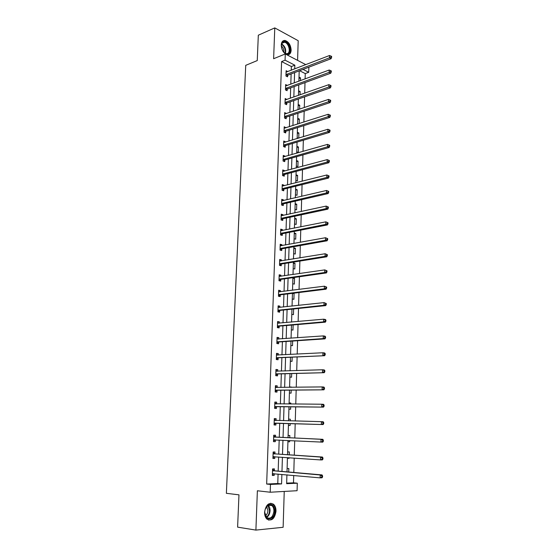 <?xml version="1.0" encoding="UTF-8"?>
<svg xmlns="http://www.w3.org/2000/svg" width="558" height="558" viewBox="0 0 558 558"><rect width="100%" height="100%" fill="white"/><g stroke="black" fill="none" stroke-linecap="round" stroke-linejoin="round"><path stroke-width="0.84" d="M276.001 511.247C276.036 508.15 275.213 505.813 273.525 504.244C268.872 502.06 265.894 504.711 264.583 512.181C264.534 515.25 265.343 517.58 266.989 519.163C271.718 521.402 274.724 518.766 276.001 511.247M291.137 50.22C290.774 45.072 288.765 41.829 285.103 40.483C282.787 40.309 281.497 41.808 281.225 44.968C281.581 50.094 283.569 53.345 287.189 54.719C289.56 54.928 290.878 53.428 291.137 50.22M286.666 483.13L293.501 482.816L297.295 483.193L297.086 490.712L270.198 492.226L270.47 484.435L281.574 483.919L281.874 474.412M297.581 60.369L298.195 40.713L274.78 27.9L258.319 35.203L257.252 60.578L245.729 65.342L226.374 493.314L238.97 494.841L237.61 527.143L255.899 530.1L283.129 527.289L284.238 491.431M308.86 67.176L308.714 72.296L303.05 69.394M305.107 78.915L305.261 73.593L308.714 72.296M293.501 482.816L293.71 475.479M293.801 472.466L294.212 458.076M294.296 455.168L294.708 440.82M294.791 438.016L295.196 423.724M295.28 420.99L295.684 406.838M295.768 404.048L296.165 390.098M296.249 387.252L296.64 373.49M296.723 370.603L297.114 357.029M297.198 354.086L297.588 340.708M297.672 337.716L298.049 324.512M298.139 321.478L298.509 308.455M298.6 305.372L298.969 292.531M299.06 289.4L299.423 276.74M299.513 273.56L299.876 261.074M299.967 257.852L300.323 245.541M300.413 242.27L300.762 230.126M300.86 226.82L301.201 214.844M301.299 211.489L301.641 199.68M301.739 196.283L302.066 184.635M302.171 181.197L302.499 169.716M302.596 166.235L302.924 154.908M303.022 151.392L303.343 140.218M303.447 136.668L303.768 125.648M303.866 122.056L304.18 111.195M304.284 107.561L304.591 96.848M304.696 93.179L305.003 82.619M305.261 73.593L299.59 70.713M299.018 77.13L300.546 77.89L300.462 80.631M298.6 90.773L300.134 91.512L300.037 94.825M298.181 104.52L299.723 105.232L299.604 109.138M297.763 118.366L299.311 119.049L299.172 123.555M297.595 123.723L298.049 123.918M297.337 132.323L298.893 132.978L298.739 138.091M297.17 137.714L298.356 138.21M296.912 146.384L298.467 147.012L298.307 152.439L296.744 151.818M296.479 160.551L298.049 161.15L297.881 166.619L296.312 166.026M296.047 174.828L297.616 175.4L297.456 180.911L295.873 180.346M295.607 189.211L297.191 189.762L297.023 195.314L295.44 194.777M295.168 203.712L296.751 204.228L296.584 209.822L294.994 209.313M294.722 218.317L296.319 218.813L296.145 224.449L294.547 223.967M294.275 233.042L295.873 233.509L295.705 239.187L294.101 238.74M293.822 247.885L295.433 248.317L295.259 254.043L293.647 253.625M293.369 262.839L294.98 263.243L294.812 269.012L293.187 268.621M292.908 277.912L294.533 278.282L294.359 284.099L292.727 283.743M293.138 293.25L294.08 293.445L293.899 299.311L292.266 298.983M291.799 314.342L293.438 314.642L293.613 308.972M291.325 329.827L292.978 330.092L293.131 324.937M290.851 345.437L292.511 345.667L292.65 341.036M290.376 361.172L292.036 361.368L292.162 357.266M289.895 377.034L291.562 377.194L291.674 373.637M289.595 386.854L291.262 387.322M289.407 393.02L291.088 393.146L291.178 390.14M289.107 402.925L290.788 403.029L290.76 404.013M288.911 409.147L290.606 409.23L290.676 406.789M288.612 419.128L290.306 419.197L290.258 420.858M290.118 425.447L288.423 425.391L290.118 425.447L290.174 423.571M288.116 435.463L289.818 435.491L289.748 437.779M287.921 441.783L289.63 441.796L289.665 440.569M287.614 451.931L289.323 451.924L289.232 454.826M287.419 458.306L289.135 458.285L289.149 457.72M287.105 468.539L288.828 468.497L288.723 472.026M286.91 474.963L287.677 474.935M291.255 70.252L291.374 66.535L281.602 61.575L266.661 484.037L277.772 483.535L278.079 474.07M278.177 471.105L278.637 456.988M278.728 454.128L279.188 440.053M279.279 437.291L279.739 423.264M279.823 420.579L280.276 406.684M280.367 403.943L280.814 390.244M280.904 387.454L281.344 373.937M281.441 371.098L281.874 357.762M281.964 354.874L282.397 341.726M282.494 338.783L282.913 325.816M283.011 322.831L283.429 310.039M283.527 307.005L283.938 294.387M284.043 291.304L284.447 278.861M284.552 275.736L284.95 263.46M285.054 260.286L285.445 248.177M285.55 244.969L285.94 233.028M286.052 229.77L286.435 217.99M286.54 214.691L286.917 203.07M287.028 199.729L287.405 188.269M287.51 184.886L287.879 173.587M287.991 170.162L288.353 159.016M288.472 155.556L288.828 144.564M288.939 141.062L289.295 130.216M289.414 126.68L289.762 115.987M289.874 112.409L290.223 101.863M290.341 98.25L290.676 87.843M290.795 84.195L291.13 73.935M287.754 71.598L286.128 70.699L285.947 76.014L287.579 76.816L287.628 75.386M287.286 85.493L285.654 84.558L285.473 89.915L287.112 90.689L287.161 89.245M286.819 99.491L285.18 98.515L284.999 103.914L286.645 104.66L286.693 103.209M286.345 113.595L284.706 112.583L284.517 118.024L286.17 118.742L286.219 117.278M285.863 127.817L284.217 126.764L284.036 132.246L285.696 132.937L285.745 131.458M285.389 142.144L285.403 141.725L283.736 141.048L283.548 146.573L285.215 147.235L285.264 145.75M284.901 156.575L284.915 156.094L283.241 155.445L283.052 161.011L284.733 161.646L284.782 160.146M284.413 171.132L284.434 170.574L282.753 169.96L282.557 175.568L284.245 176.175L284.294 174.661M283.917 185.793L283.938 185.165L282.25 184.579L282.062 190.236L283.75 190.808L283.806 189.288M283.422 200.573L283.45 199.876L281.748 199.318L281.56 205.023L283.255 205.56L283.311 204.026M282.927 215.472L282.948 214.697L281.246 214.174L281.051 219.922L282.76 220.431L282.808 218.882M282.418 230.489L282.446 229.645L280.737 229.15L280.541 234.939L282.257 235.42L282.306 233.858M281.909 245.625L281.943 244.704L280.221 244.244L280.025 250.082L281.748 250.528L281.797 248.959M281.399 260.886L281.434 259.889L279.704 259.456L279.502 265.343L281.239 265.754L281.288 264.171M280.883 276.266L280.918 275.192L279.181 274.794L278.979 280.723L280.723 281.106L280.772 279.509M280.36 291.771L280.402 290.613L278.658 290.251L278.456 296.235L280.2 296.584L280.255 294.966M279.837 307.402L279.879 306.168L278.128 305.84L277.919 311.866L279.677 312.18L279.732 310.555M279.307 323.159L279.356 321.84L277.591 321.548L277.382 327.63L279.146 327.909L279.202 326.27M278.777 339.048L278.819 337.646L277.054 337.388L276.845 343.519L278.616 343.763L278.672 342.11M278.24 355.069L278.289 353.584L276.51 353.36L276.301 359.533L278.079 359.743L278.135 358.076M277.696 371.216L277.745 369.647L275.959 369.459L275.75 375.687L277.542 375.862L277.598 374.181M277.145 387.503L277.2 385.843L275.408 385.697L275.192 391.974L276.991 392.107L277.047 390.412M276.601 403.873L276.656 402.172L274.85 402.067L274.634 408.393L276.44 408.491L276.503 406.782M276.043 420.355L276.105 418.64L274.292 418.57L274.076 424.952L275.889 425.008L275.945 423.292M275.485 436.977L275.547 435.247L273.72 435.212L273.504 441.65L275.331 441.671L275.387 439.934M274.927 453.731L274.982 451.987L273.155 451.994L272.932 458.488L274.766 458.467L274.822 456.723L272.96 457.644M274.355 470.631L274.417 468.873L272.576 468.922L272.353 475.472L274.194 475.402L274.25 473.721M270.198 492.226L257.377 490.768L255.899 530.1M266.661 484.037L270.47 484.435M281.602 61.575L285.068 60.187L285.284 53.966L305.805 64.644M274.78 27.9L273.622 58.716L285.284 53.966M286.917 474.865L286.645 483.688L297.295 483.193M299.207 70.859L298.893 81.21M298.781 84.886L298.46 95.383M298.349 99.024L298.028 109.668M297.916 113.274L297.588 124.064M297.477 127.636L297.149 138.572M297.037 142.109L296.703 153.199M296.598 156.693L296.256 167.944M296.152 171.397L295.803 182.801M295.698 186.212L295.342 197.783M295.245 201.152L294.889 212.877M294.784 216.211L294.422 228.096M294.324 231.389L293.954 243.441M293.857 246.685L293.487 258.912M293.389 262.114L293.013 274.508M292.915 277.661L292.531 290.23M292.441 293.341L292.05 306.084M291.96 309.146L291.562 322.064M291.471 325.077L291.074 338.183M290.983 341.147L290.579 354.428M290.488 357.35L290.083 370.819M289.993 373.686L289.581 387.343M289.49 390.161L289.072 404.006M288.988 406.768L288.563 420.809M288.479 423.522L288.047 437.702M287.963 440.485L287.53 454.714M287.44 457.602L287.007 471.873M294.722 68.92L294.84 65.188L285.068 60.187M281.971 471.44L282.418 457.253M282.508 454.379L282.955 440.241M283.046 437.465L283.492 423.376M283.576 420.676L284.015 406.719M284.106 403.971L284.538 390.209M284.629 387.405L285.061 373.825M285.152 370.979L285.577 357.587M285.668 354.686L286.087 341.475M286.177 338.525L286.589 325.502M286.686 322.503L287.091 309.655M287.189 306.607L287.593 293.933M287.691 290.844L288.081 278.344M288.186 275.206L288.577 262.881M288.674 259.693L289.058 247.536M289.163 244.313L289.546 232.323M289.644 229.052L290.021 217.222M290.125 213.909L290.495 202.247M290.599 198.892L290.969 187.39M291.074 183.994L291.436 172.645M291.541 169.214L291.897 158.019M292.008 154.545L292.357 143.504M292.469 139.995L292.81 129.107M292.922 125.557L293.264 114.822M293.375 111.23L293.717 100.642M293.829 97.015L294.157 86.574M294.275 82.912L294.603 72.61M291.374 66.535L294.84 65.188M277.772 483.535L281.574 483.919M286.128 72.142L287.754 71.515M298.976 78.476L300.546 77.89M298.565 92.07L300.134 91.512M285.605 85.96L287.293 85.339M298.146 105.769L299.723 105.232M285.138 99.868L286.826 99.275M297.728 119.565L299.311 119.049M284.657 113.888L286.352 113.316M297.302 133.467L298.893 132.978M284.175 128.005L285.877 127.461M296.877 147.479L298.467 147.012M283.694 142.241L285.403 141.725M296.444 161.597L298.049 161.15M283.206 156.582L284.915 156.094M296.012 175.819L297.616 175.4M282.711 171.034L284.434 170.574M295.58 190.152L297.191 189.762M282.215 185.605L283.938 185.165M295.14 204.598L296.751 204.228M281.72 200.28L283.45 199.876M294.694 219.154L296.319 218.813M281.211 215.081L282.948 214.697M294.247 233.816L295.873 233.509M280.709 229.994L282.446 229.645M293.801 248.603L295.433 248.317M280.193 245.025L281.943 244.704M293.348 263.502L294.98 263.243M279.677 260.174L281.434 259.889M292.887 278.512L294.533 278.282M279.16 275.443L280.918 275.192M292.427 293.647L294.08 293.445M278.637 290.844L280.402 290.613M278.107 306.356L279.879 306.168M277.577 322.001L279.356 321.84M277.04 337.778L278.819 337.646M276.496 353.674L278.289 353.584M275.952 369.703L277.745 369.647M289.588 387.015L291.269 386.994M275.401 385.871L277.2 385.843M289.1 403.022L290.788 403.029M274.85 402.165L276.656 402.172M288.612 419.156L290.306 419.197M274.292 418.598L276.105 418.64M274.076 424.952L275.889 425.008M287.921 441.713L289.63 441.796M273.504 441.573L275.331 441.671M287.426 458.16L289.135 458.285M272.939 458.334L274.766 458.467M272.36 475.235L274.194 475.402M286.359 74.326L287.991 75.135L331.082 58.709L329.464 57.823L285.996 74.584M330.957 57.014L331.605 57.369L331.626 56.442L330.978 56.086L330.957 57.014L329.464 57.823L329.513 55.507L286.08 72.135M287.991 75.135L286.568 76.32M331.082 58.709L331.605 57.369M330.978 56.086L329.513 55.507M287.649 53.959C284.929 54.098 282.913 52.075 281.602 47.897L281.371 46.335C281.309 43.754 282.083 42.206 283.701 41.697C288.514 40.288 292.594 53.031 287.649 53.959M284.029 52.508L286.135 53.666L287.168 53.638C291.22 52.933 288.793 42.701 284.461 42.269L283.513 42.289C282.257 42.652 281.539 43.761 281.365 45.623M288.353 54.719C292.887 53.156 289.679 41.25 284.573 40.755L283.018 40.908M281.358 45.951C283.262 47.618 284.078 49.725 283.813 52.271M264.764 512.035L264.778 511.714C265.022 508.98 265.957 506.859 267.582 505.367C271.704 503.176 274.055 505.13 274.648 511.233C274.613 520.586 264.213 521.584 264.764 512.035M264.757 512.446L266.696 517.545C270.477 519.331 272.883 517.217 273.915 511.212C273.943 508.729 273.281 506.859 271.934 505.604C270.484 504.46 268.963 504.523 267.373 505.785L265.148 509.503M266.661 506.518L267.91 510.605C267.749 512.955 266.926 514.671 265.434 515.752M268.51 520.056C272.416 519.91 274.703 516.945 275.366 511.17C275.408 508.094 274.585 505.778 272.904 504.216L270.721 503.225M285.891 88.213L287.523 88.994L330.761 73.21L329.143 72.359L285.522 88.464M330.643 71.543L331.292 71.891L331.312 70.957L330.664 70.608L330.643 71.543L329.143 72.359L329.192 70.022L285.605 85.995M287.523 88.994L286.066 90.194M330.761 73.21L331.292 71.891M330.664 70.608L329.192 70.022M285.41 102.212L287.056 102.965L330.448 87.829L328.815 87.006L285.047 102.456M330.322 86.197L330.978 86.525L330.999 85.583L330.343 85.255L330.322 86.197L328.815 87.006L328.871 84.649L285.131 99.973M287.056 102.965L285.563 104.172M330.448 87.829L330.978 86.525M330.343 85.255L328.871 84.649M284.936 116.315L286.589 117.041L330.127 102.567L328.488 101.779L284.566 116.552M330.001 100.963L330.657 101.284L330.678 100.335L330.022 100.015L330.001 100.963L328.488 101.779L328.543 99.401L284.65 114.048M286.589 117.041L285.054 118.254M330.127 102.567L330.657 101.284M330.022 100.015L328.543 99.401M284.454 130.523L286.115 131.221L329.806 117.431L328.16 116.664L284.085 130.76M329.68 115.855L330.336 116.162L330.357 115.206L329.701 114.899L329.68 115.855L328.16 116.664L328.209 114.271L284.168 128.235M286.115 131.221L284.538 132.455M329.806 117.431L330.336 116.162M329.701 114.899L328.209 114.271M283.966 144.85L285.633 145.519L329.478 132.406L327.825 131.674L283.597 145.08M329.353 130.865L330.015 131.158L330.036 130.195L329.373 129.902L329.353 130.865L327.825 131.674L327.881 129.261L283.68 142.534M285.633 145.519L284.015 146.761M329.478 132.406L330.015 131.158M329.373 129.902L327.881 129.261M283.478 159.281L285.152 159.923L329.15 147.507L327.49 146.81L283.108 159.511M329.025 146.001L327.49 146.81L327.546 144.376L329.708 145.31L329.046 145.024L329.025 146.001L329.687 146.28L329.708 145.31M283.192 156.944L327.546 144.376L329.046 145.024M285.152 159.923L283.485 161.178M329.15 147.507L329.687 146.28M282.718 173.97L284.399 174.577L282.976 173.831L284.664 174.438L328.822 162.734L327.148 162.071L282.613 174.054M328.69 161.262L327.148 162.071L327.204 159.616L329.38 160.544L328.711 160.279L328.69 161.262L329.359 161.527L329.38 160.544M282.697 171.466L327.204 159.616L328.711 160.279M284.399 174.577L282.955 175.707M328.822 162.734L329.359 161.527M282.488 188.492L284.175 189.071L328.488 178.086L326.814 177.451L282.111 188.709M328.355 176.642L326.814 177.451L326.862 174.975L329.046 175.91L328.376 175.651L328.355 176.642L329.025 176.9L329.046 175.91M282.202 186.107L326.862 174.975L328.376 175.651M284.175 189.071L282.411 190.355M328.488 178.086L329.025 176.9M281.985 203.272L283.68 203.816L328.153 193.563L326.465 192.963L281.609 203.482M328.02 192.154L326.465 192.963L326.521 190.473L328.711 191.401L328.041 191.157L328.02 192.154L328.69 192.398L328.711 191.401M281.699 200.859L326.521 190.473L328.041 191.157M283.68 203.816L281.86 205.114M328.153 193.563L328.69 192.398M281.476 218.164L283.185 218.68L327.811 209.173L326.123 208.608L281.099 218.366M327.679 207.799L326.123 208.608L326.179 206.09L328.376 207.025L327.699 206.795L327.679 207.799L328.355 208.029L328.376 207.025M281.19 215.723L326.179 206.09L327.699 206.795M283.185 218.68L281.302 219.998M327.811 209.173L328.355 208.029M280.967 233.174L282.683 233.662L327.469 224.909L325.767 224.379L280.59 233.377M327.337 223.57L325.767 224.379L325.823 221.84L328.034 222.775L327.358 222.558L327.337 223.57L328.013 223.786L328.034 222.775M280.681 230.712L325.823 221.84L327.358 222.558M282.683 233.662L280.737 234.995M280.688 230.607L281.106 230.754M327.469 224.909L328.013 223.786M280.458 248.31L282.181 248.763L327.127 240.777L325.419 240.282L280.074 248.505M326.988 239.48L325.419 240.282L325.474 237.729L327.692 238.657L327.009 238.454L326.988 239.48L327.672 239.675L327.692 238.657M280.172 245.813L325.474 237.729L327.009 238.454M282.181 248.763L280.158 250.117M280.172 245.639L280.723 245.841M327.127 240.777L327.672 239.675M279.942 263.564L281.671 263.983L326.779 256.785L325.063 256.324L279.558 263.753M326.639 255.522L325.063 256.324L325.119 253.744L327.351 254.671L326.66 254.49L326.639 255.522L327.323 255.704L327.351 254.671M279.649 261.039L325.119 253.744L326.66 254.49M281.671 263.983L279.572 265.357M279.656 260.795L280.332 261.06M326.779 256.785L327.323 255.704M279.418 278.937L281.155 279.328L326.43 272.918L324.7 272.499L279.035 279.126M326.291 271.697L324.7 272.499L324.763 269.898L327.002 270.825L326.311 270.651L326.291 271.697L326.974 271.865L327.002 270.825M279.126 276.391L324.763 269.898L326.311 270.651M281.155 279.328L278.979 280.723M279.139 276.077L279.942 276.405M326.43 272.918L326.974 271.865M278.888 294.443L280.639 294.791L326.074 289.197L324.344 288.814L278.505 294.617M325.935 288.012L324.344 288.814L324.4 286.191L326.646 287.112L325.956 286.958L325.935 288.012L326.625 288.165L326.646 287.112M278.602 291.862L324.4 286.191L325.956 286.958M280.639 294.791L278.456 296.159M278.616 291.471L279.544 291.876M326.074 289.197L326.625 288.165M278.358 310.067L280.116 310.381L325.719 305.61L323.975 305.261L277.975 310.241M325.572 304.466L323.975 305.261L324.038 302.617L326.291 303.545L325.6 303.406L325.572 304.466L326.27 304.605L326.291 303.545M278.072 307.465L324.038 302.617L325.6 303.406M280.116 310.381L277.926 311.72M278.086 306.998L279.146 307.479M325.719 305.61L326.27 304.605M277.828 325.816L279.593 326.102L325.356 322.168L323.612 321.861L277.438 325.984M325.216 321.059L323.612 321.861L323.668 319.19L325.419 319.504L325.935 320.118L325.237 319.992L325.216 321.059L325.914 321.185L325.935 320.118M277.535 323.187L323.668 319.19L325.237 319.992M279.593 326.102L277.389 327.406M277.556 322.65L278.742 323.215M325.356 322.168L325.914 321.185M277.284 341.698L279.056 341.949L324.993 338.866L323.235 338.594L276.901 341.859M324.847 337.792L323.235 338.594L323.298 335.902L325.056 336.181L325.572 336.83L324.875 336.718L324.847 337.792L325.551 337.904L325.572 336.83M276.998 339.041L323.298 335.902L324.875 336.718M279.056 341.949L276.852 343.226M277.019 338.427L278.337 339.083M324.993 338.866L325.551 337.904M276.747 357.713L324.63 355.704L276.356 357.866M324.484 354.679L322.866 355.474L322.922 352.761L324.686 352.998L325.209 353.688L324.505 353.591L324.484 354.679L325.188 354.769L325.209 353.688M276.454 355.021L322.922 352.761L324.505 353.591M278.526 357.922L276.308 359.171M276.475 354.33L277.926 355.083M324.63 355.704L325.188 354.769M276.196 373.86L324.261 372.695L275.805 374.006M277.982 374.034L275.924 373.937L277.703 374.118L275.764 375.248M324.114 371.705L322.489 372.507L322.545 369.766L324.317 369.961L324.847 370.686L324.135 370.61L324.114 371.705L324.819 371.781L324.847 370.686M275.903 371.14L322.545 369.766L324.135 370.61M275.931 370.366L277.514 371.223M324.261 372.695L324.819 371.781M275.645 390.14L323.891 389.826L275.254 390.279M323.738 388.884L322.106 389.686L322.168 386.917L323.947 387.071L324.477 387.845L323.759 387.782L323.738 388.884L324.449 388.947L324.477 387.845M275.352 387.385L322.168 386.917L323.759 387.782M277.445 390.272L275.213 391.451M275.38 386.534L277.096 387.503M323.891 389.826L324.449 388.947M275.087 406.552L323.514 407.117L274.696 406.684M323.361 406.217L321.722 407.012L321.785 404.222L323.57 404.334L324.1 405.143L323.382 405.101L323.361 406.217L324.079 406.259L324.1 405.143M274.794 403.769L321.785 404.222L323.382 405.101M276.894 406.649L274.655 407.793M274.822 402.834L276.677 403.922M323.514 407.117L324.079 406.259M274.522 423.103L323.131 424.554L274.131 423.229M322.977 423.696L321.331 424.492L321.394 421.681L323.194 421.75L323.724 422.601L323.005 422.573L322.977 423.696L323.696 423.724L323.724 422.601M274.229 420.293L321.394 421.681L323.005 422.573M276.343 423.159L274.097 424.275M274.264 419.274L276.294 420.481M323.131 424.554L323.696 423.724M323.319 441.343L323.34 440.206L322.622 440.199L322.594 441.336L323.319 441.343L322.754 442.145L273.566 439.913M322.594 441.336L320.941 442.131L321.003 439.292L322.81 439.313L275.875 437.137L273.699 435.847M273.664 436.949L321.003 439.292L322.622 440.199M273.678 439.857L275.499 439.878L273.532 440.89M323.34 440.206L322.81 439.313M322.936 459.122L322.963 457.978L322.231 457.985L322.21 459.129L322.936 459.122L322.364 459.89L320.55 459.925L272.988 456.737M322.21 459.129L320.55 459.925L320.613 457.058L322.426 457.037L275.31 453.898L273.134 452.559M273.092 453.745L320.613 457.058L322.231 457.985M322.963 457.978L322.426 457.037M322.545 477.055L322.573 475.897L321.84 475.925L321.82 477.083L322.545 477.055L321.98 477.801L320.153 477.871L272.416 473.7M321.82 477.083L320.153 477.871L320.215 474.984L322.043 474.921L274.745 470.812L272.562 469.411M272.513 470.687L320.215 474.984L321.84 475.925M274.111 473.707L272.388 474.537M322.573 475.897L322.043 474.921M286.101 74.486L287.733 75.295M281.734 43.956C285.075 46.251 286.303 49.411 285.41 53.442M285.04 53.254C285.773 49.523 284.622 46.551 281.588 44.354M268.196 505.213C269.472 506.476 270.093 508.303 270.058 510.689C269.828 513.904 268.663 516.15 266.584 517.433M266.285 517.12C268.245 515.85 269.333 513.695 269.549 510.654L267.833 505.436M285.626 88.373L287.265 89.154M285.152 102.365L286.798 103.118M284.671 116.469L286.324 117.187M284.189 130.677L285.849 131.374M283.701 144.996L285.368 145.659M283.213 159.428L284.887 160.062M282.215 188.625L283.91 189.204M281.713 203.398L283.415 203.949M281.211 218.29L282.913 218.806M280.702 233.3L282.411 233.781M280.186 248.429L281.909 248.882M279.663 263.676L281.399 264.094M279.146 279.049L280.883 279.432M278.616 294.547L280.36 294.896M278.086 310.164L279.844 310.485M277.549 325.914L279.314 326.2M277.012 341.796L278.784 342.04M276.559 355.076L276.984 355.132M276.468 357.804L278.247 358.013M276.008 371.196L276.573 371.251M275.457 387.447L276.273 387.51M275.366 390.216L277.159 390.349M274.899 403.832L276.377 403.922M274.808 406.622L276.615 406.726M274.341 420.355L276.154 420.425M274.243 423.173L276.057 423.229M273.769 437.019L275.596 437.047M274.048 437.109L275.875 437.137M273.204 453.814L275.031 453.807M273.483 453.912L275.31 453.898M273.106 456.681L274.083 456.667M272.625 470.757L274.466 470.708M272.904 470.861L274.745 470.812M272.527 473.644L273.169 473.623M285.103 40.483L284.489 40.741M282.125 43.252L284.461 42.269M267.373 505.785L267.582 505.367M268.335 505.143L271.934 505.604M282.46 188.499L284.148 189.078M281.936 203.286L283.638 203.83M281.413 218.185L283.115 218.701M280.876 233.202L282.592 233.683M280.346 248.338L282.069 248.791M279.809 263.599L281.539 264.018M279.265 278.979L281.002 279.37M278.721 294.491L280.465 294.84M278.17 310.122L279.921 310.436M277.612 325.879L279.377 326.165M277.054 341.768L278.826 342.012M276.496 357.79L278.275 357.999"/></g></svg>
